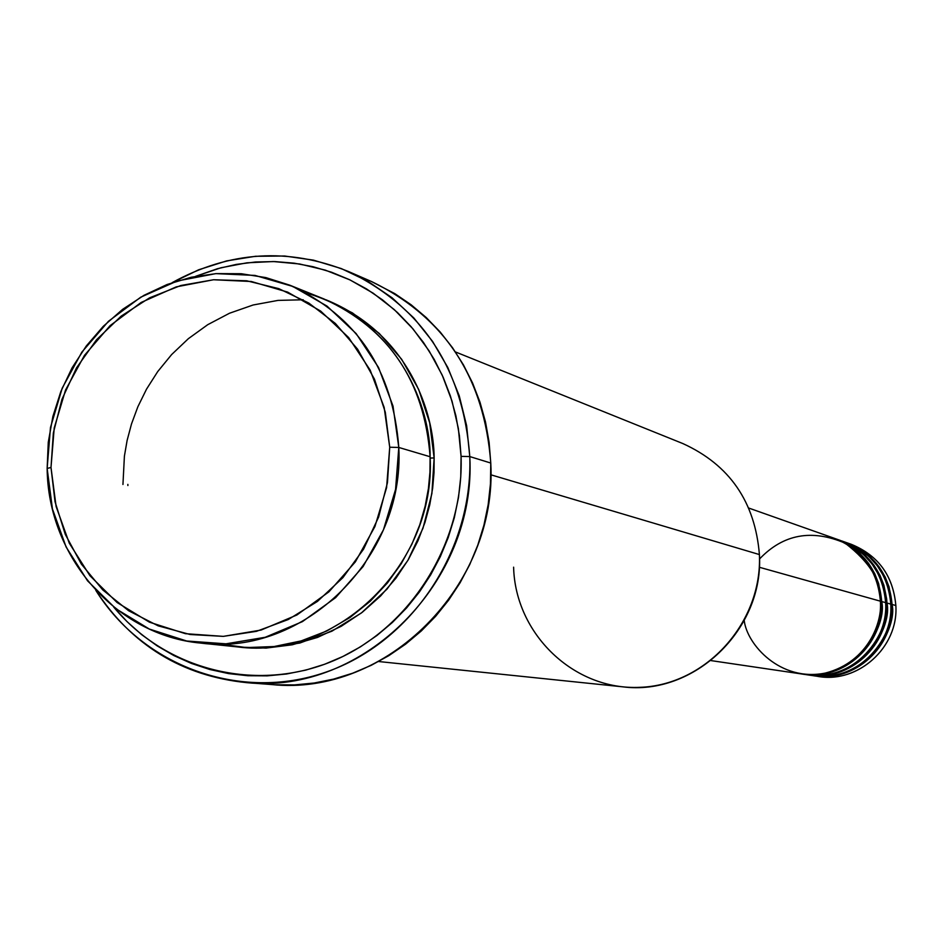 <?xml version="1.0" encoding="UTF-8"?>
<svg xmlns="http://www.w3.org/2000/svg" width="943" height="943" viewBox="0 0 943 943"><rect width="100%" height="100%" fill="white"/><g stroke="black" fill="none" stroke-linecap="round" stroke-linejoin="round"><path stroke-width="1.41" d="M744.227 620.565C746.939 644.552 780.486 682.296 825.49 673.031C869.104 661.762 882.518 620.871 880.397 601.186C877.685 570.715 862.432 549.793 834.638 538.418L748.813 508.077M804.709 674.386C861.702 683.604 891.536 625.115 885.63 602.648C882.943 572.425 867.808 551.679 840.225 540.398L836.04 538.913C863.788 550.264 879.006 571.14 881.705 601.551L880.408 601.61L881.705 601.551C887.375 623.936 858.613 681.86 801.774 673.986M841.604 540.881L854.358 546.964L860.228 551.007L865.462 555.474L873.961 565.211L879.996 575.336L883.897 585.238L886.644 598.876L886.927 603.013L885.642 603.06L886.927 603.013C892.55 625.209 864.024 682.661 807.621 674.846L812.666 675.601C853.061 682.767 893.599 645.861 890.781 604.098C888.117 574.122 873.1 553.529 845.73 542.343L841.604 540.881C869.14 552.15 884.239 572.861 886.927 603.013L890.781 604.098L886.927 603.013C889.756 645.036 848.983 682.178 808.351 674.964M810.52 675.247C867.065 684.37 896.64 626.376 890.781 604.098L889.897 595.481L887.646 586.027L883.591 575.961L877.296 565.706L868.42 555.91L862.975 551.455L850.173 544.099L842.959 541.423M849.101 543.569C877.426 554.213 893.009 574.865 895.85 605.512C893.198 575.784 878.298 555.356 851.14 544.252L847.085 542.826C874.409 553.989 889.39 574.535 892.054 604.451C897.642 626.47 869.352 683.439 813.385 675.707M219.436 643.998L246.465 647.582L274.059 646.544L301.159 640.91L326.749 631.008L349.994 617.488L370.316 601.186L387.42 582.963L401.246 563.69L411.938 544.099L419.788 524.768L425.163 506.143L428.428 488.498L429.961 472.007L430.102 456.742L398.795 447.454C404.983 557.608 303.304 656.917 200.965 643.114C116.272 635.653 47.904 556.771 47.15 468.447L51.005 467.469L54.211 428.004L65.55 390.013L84.481 355.334L110.095 325.653L141.179 302.444L176.247 286.872L213.566 279.753L251.333 281.497L287.639 292.106L320.655 311.084L348.662 337.559L370.21 370.21L384.155 407.4L389.718 447.23L398.795 447.454L393.007 406.091L378.532 367.475L356.136 333.574L327.032 306.11L292.743 286.413L255.046 275.427L215.841 273.623L177.095 281.026L140.719 297.198L108.457 321.292L81.876 352.093L62.238 388.08L50.474 427.497L47.15 468.447L48.27 442.291L52.879 416.464L60.859 391.475L72.081 367.817L86.308 345.963L103.27 326.325L122.649 309.328L144.055 295.289L167.076 284.515L191.252 277.242L216.112 273.611L241.16 273.718L265.867 277.596L289.76 285.175C356.584 315.634 392.925 369.727 398.795 447.454L430.102 456.742C424.35 381.184 388.905 328.565 323.767 298.884L289.76 285.175M246.465 682.626C182.07 675.978 131.843 645.212 95.797 590.342C143.277 666.489 240.194 702.016 325.712 672.206C411.301 642.808 473.044 550.971 469.779 456.565C476.875 581.583 363.22 695.062 246.465 682.626L271.655 684.547C386.288 696.747 497.774 585.568 490.773 463.037L469.779 456.565L461.08 456.365C463.968 543.109 410.606 628.227 333.645 660.689C256.708 693.353 165.791 670.355 113.655 606.986L127.046 621.626L141.521 634.545L157.175 645.884L173.866 655.562L191.453 663.448L209.747 669.483L228.595 673.597L247.82 675.73L267.211 675.86L286.613 673.986L305.803 670.108L324.616 664.261L342.863 656.493L360.356 646.886L376.917 635.511L392.371 622.486L406.586 607.94L419.399 592.004L430.68 574.853L440.322 556.641L448.22 537.545L454.302 517.778L458.487 497.515L460.75 476.981L461.08 456.365L459.441 435.878L455.882 415.722L450.436 396.119L443.151 377.235L434.122 359.259L423.419 342.392L411.172 326.773L397.498 312.557L382.54 299.886L366.45 288.876L349.381 279.623L331.512 272.209L313.017 266.704L294.075 263.156L274.873 261.576L255.588 261.989L236.41 264.382L217.515 268.708L195.672 276.311L220.921 267.777L246.983 262.814L273.387 261.541L299.674 263.993L325.37 270.146L349.994 279.918L373.098 293.132L394.257 309.587L413.058 328.977L429.159 350.973L442.232 375.173L452.027 401.129L458.345 428.358L461.08 456.365L469.779 456.565L466.632 425.717L459.241 395.812L447.795 367.487L432.542 341.366L413.836 317.968L392.064 297.776L367.711 281.203L341.307 268.578L313.418 260.127L284.609 256.013L255.482 256.284L226.638 260.905L198.667 269.781L172.109 282.676C229.62 251.015 288.405 247.29 348.45 271.513C422.818 307.583 463.261 369.267 469.779 456.565L490.773 463.037C484.348 377.483 444.624 317.001 371.613 281.58L348.45 271.513M325.948 299.78L352.387 312.864L379.239 333.421L401.647 359.283L418.692 389.459L429.678 422.782L434.134 457.944L430.138 458.062L434.134 457.944L434.028 472.49L432.66 488.168L429.737 504.906L424.928 522.563L417.902 540.928L408.343 559.623L395.966 578.165L380.618 595.964L362.289 612.278L341.142 626.341L317.591 637.397L292.283 644.788L266.056 648.089L239.805 647.122M835.333 538.665L842.382 541.53L854.806 549.121L860.075 553.624L868.644 563.431L874.727 573.639L878.652 583.623L881.705 601.551L885.63 602.648L881.705 601.551C884.558 643.916 843.455 681.376 802.505 674.104L806.902 674.752C847.604 681.978 888.459 644.753 885.63 602.648L884.746 593.96L882.471 584.436L878.381 574.287L872.027 563.938L863.081 554.06L857.6 549.58L844.692 542.154L837.408 539.467M759.268 567.238L880.397 601.186L759.268 567.238M378.626 661.526L622.486 686.799C694.119 696.323 764.136 629.276 759.41 554.567L490.831 474.789L759.41 554.567C755.06 501.806 729.528 464.805 682.826 443.552L455.422 351.928M846.401 542.579L853.332 545.396L865.568 552.869L870.754 557.301L879.194 566.955L885.182 576.998L889.049 586.817L892.054 604.451L895.85 605.512L892.054 604.451C894.86 646.132 854.417 682.968 814.104 675.813L818.347 676.437C858.436 683.557 898.644 646.933 895.85 605.512C898.75 647.782 856.857 684.724 816.237 676.096M51.005 467.469L55.024 501.711L65.267 534.339L81.381 564.126L102.787 589.941L128.708 610.805L158.188 625.857L190.132 634.509L223.302 636.372L256.437 631.338L288.24 619.539L317.449 601.422L342.898 577.646L363.574 549.156L378.626 517.059L387.455 482.627L389.718 447.23L385.31 412.268L374.454 379.145L357.574 349.158L335.378 323.461L308.774 303.033L278.798 288.641L246.653 280.79L213.566 279.753L180.82 285.505L149.642 297.799L121.187 316.117L96.516 339.775L76.536 367.841L61.979 399.266L53.362 432.896L51.005 467.469L47.15 468.447L52.443 508.949L66.116 547.023L87.546 580.817L115.718 608.624L149.312 629.052L186.679 641.004L225.966 643.821L265.207 637.279L302.397 621.637L335.614 597.662L363.114 566.519L383.459 529.801L395.565 489.417L398.795 447.454L389.718 447.23L386.595 487.637L374.937 526.524L355.358 561.875L328.883 591.874L296.904 614.989L261.093 630.054L223.302 636.372L185.465 633.684L149.465 622.191L117.109 602.53L89.95 575.737L69.287 543.192L56.108 506.497L51.005 467.469M200.965 643.114L237.436 646.898C337.205 660.336 436.173 563.831 430.102 456.742C430.692 409.781 400.669 321.315 306.487 293.025M325.96 299.78C409.274 333.881 434.028 413.329 434.134 457.944L431.894 493.554L423.006 528.174L407.847 560.448L387.019 589.104L361.369 612.985L331.912 631.185L299.85 643.032L266.433 648.065L239.77 647.122M371.412 281.497L394.811 293.638L411.124 304.778L426.283 317.602L440.145 331.971L452.557 347.778L463.414 364.835L472.573 383.011L479.963 402.107L485.492 421.945L489.111 442.326L490.773 463.037L490.454 483.889L488.168 504.658L483.936 525.145L477.783 545.137L469.791 564.444L460.031 582.857L448.609 600.196L435.642 616.309L421.25 631.008L405.584 644.175L388.811 655.668L371.106 665.369L352.623 673.219L333.574 679.113L314.125 683.027L294.475 684.913L274.826 684.759M710.975 660.595L801.031 673.88C842.064 681.164 883.237 643.633 880.397 601.186C881.882 581.831 870.165 562.511 845.234 543.227C811.793 528.858 783.22 534.127 759.504 559.01M303.21 299.768L277.985 300.404L253.148 304.99L229.503 313.241L207.731 324.687L188.352 338.69L171.65 354.544L157.729 371.566L146.53 389.141L137.878 406.728L131.501 423.949L127.105 440.487L124.405 456.153L122.944 484.49M127.883 485.539L127.859 484.384M759.41 554.567C762.486 622.663 705.93 685.101 639.955 687.329C574.004 690.571 515.291 634.05 513.605 567.179"/></g></svg>
